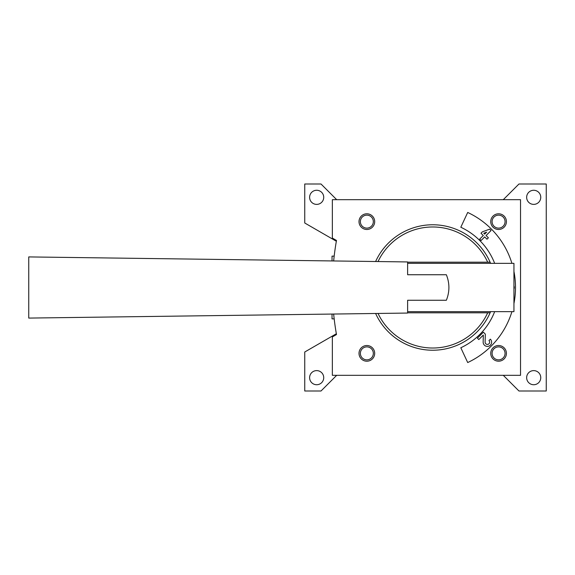 <?xml version="1.0" encoding="UTF-8"?>
<svg xmlns="http://www.w3.org/2000/svg" width="575" height="575" viewBox="0 0 575 575"><rect width="100%" height="100%" fill="white"/><g stroke="black" fill="none" stroke-linecap="round" stroke-linejoin="round"><path stroke-width="0.86" d="M333.658 314.036A269.725 269.725 0 0 0 336.483 334.542L332.35 336.936L332.35 375.317L520.533 375.317L520.533 199.683L332.35 199.683L332.35 238.064L336.483 240.458A269.725 269.725 0 0 0 333.658 260.964L333.91 258.527M336.346 333.759L304.75 352.001L304.75 391L321.008 391L336.691 375.317M503.283 375.317L518.966 391L546.25 391L546.25 184L518.966 184L503.283 199.683M336.691 199.683L321.008 184L304.75 184L304.75 222.999L336.346 241.241M540.759 197.333A7.058 7.058 0 0 0 530.179 191.216A7.058 7.058 0 0 0 530.179 203.442A7.058 7.058 0 0 0 540.759 197.333M540.759 377.667A7.058 7.058 0 0 0 530.179 371.558A7.058 7.058 0 0 0 530.179 383.784A7.058 7.058 0 0 0 540.759 377.667M323.725 197.333A7.058 7.058 0 0 0 313.138 191.216A7.058 7.058 0 0 0 313.138 203.442A7.058 7.058 0 0 0 323.725 197.333M323.725 377.667A7.058 7.058 0 0 0 313.138 371.558A7.058 7.058 0 0 0 313.138 383.784A7.058 7.058 0 0 0 323.725 377.667M332.034 260.942L332.034 256.134L334.183 256.134M332.034 314.058L332.034 318.866L334.183 318.866M511.915 263.35A82.8 82.8 0 0 0 467.705 212.455L460.812 227.24A66.492 66.492 0 0 1 494.665 263.35M494.665 311.65A66.492 66.492 0 0 1 460.812 347.76L467.705 362.545A82.8 82.8 0 0 0 511.915 311.65M513.942 303.535A82.8 82.8 0 0 0 513.942 271.465M366.85 213.792A7.842 7.842 0 0 1 373.642 225.558A7.842 7.842 0 0 1 360.058 225.558A7.842 7.842 0 0 1 366.85 213.792M498.575 213.792A7.842 7.842 0 0 1 505.368 225.558A7.842 7.842 0 0 1 491.79 225.558A7.842 7.842 0 0 1 498.575 213.792M366.85 345.525A7.842 7.842 0 0 1 373.642 357.283A7.842 7.842 0 0 1 360.058 357.283A7.842 7.842 0 0 1 366.85 345.525M498.575 345.525A7.842 7.842 0 0 1 505.368 357.283A7.842 7.842 0 0 1 491.79 357.283A7.842 7.842 0 0 1 498.575 345.525M498.575 346.883A6.483 6.483 0 0 1 504.189 356.608A6.483 6.483 0 0 1 492.962 356.608A6.483 6.483 0 0 1 498.575 346.883M366.85 346.883A6.483 6.483 0 0 1 372.463 356.608A6.483 6.483 0 0 1 361.237 356.608A6.483 6.483 0 0 1 366.85 346.883M498.575 215.151A6.483 6.483 0 0 1 504.189 224.875A6.483 6.483 0 0 1 492.962 224.875A6.483 6.483 0 0 1 498.575 215.151M366.85 215.151A6.483 6.483 0 0 1 372.463 224.875A6.483 6.483 0 0 1 361.237 224.875A6.483 6.483 0 0 1 366.85 215.151M483.287 235.527L479.694 239.121L481.095 240.515L484.689 236.922L486.982 239.222L488.376 237.82L486.083 235.527L491.072 230.539L489.677 229.138L482.389 231.833L480.995 233.234L483.287 235.527M486.637 232.178L483.791 233.234L484.689 234.133L486.637 232.178M483.388 332.185L477.401 338.172L478.795 339.573L483.316 335.053L483.151 342.067A4.233 4.233 0 0 0 488.951 346.1A4.233 4.233 0 0 0 490.374 339.171L488.98 340.572A2.257 2.257 0 0 1 488.218 344.267A2.257 2.257 0 0 1 485.12 342.111L485.322 334.118L483.388 332.185M513.942 289.103A4.233 4.233 0 0 0 513.942 285.897M407.625 311.65L513.942 311.65L513.942 263.35L407.625 263.35M490.108 312.807A62.725 62.725 0 0 1 375.619 313.483A62.725 62.725 0 0 0 490.108 312.807L407.625 312.807L490.108 312.807A62.725 62.725 0 0 0 490.604 311.65M490.604 263.35A62.725 62.725 0 0 0 490.108 262.193L407.625 262.193L490.108 262.193A62.725 62.725 0 0 0 375.619 261.517A62.725 62.725 0 0 1 490.108 262.193M446.358 300.265C449.743 291.777 449.743 283.267 446.358 274.735L407.625 274.735L407.625 261.941L28.75 256.917L28.75 318.083L407.625 313.059L407.625 300.265L446.358 300.265M378.041 261.546A60.519 60.519 0 0 1 487.686 262.193M487.686 312.807A60.519 60.519 0 0 1 378.041 313.454"/></g></svg>
